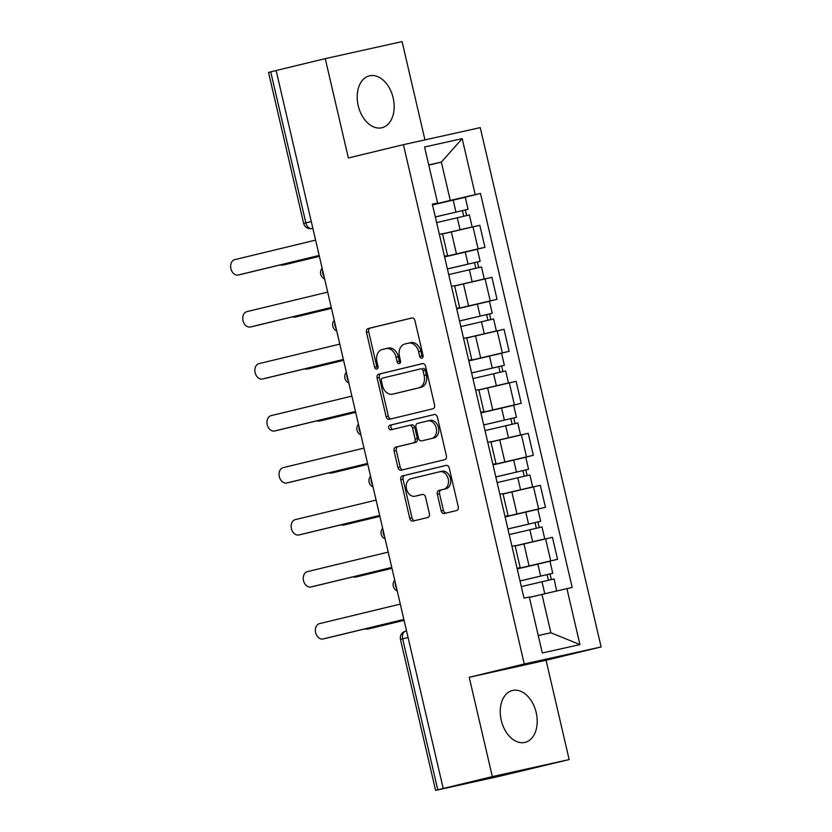 <?xml version="1.0" encoding="UTF-8"?>
<svg xmlns="http://www.w3.org/2000/svg" width="832" height="832" viewBox="0 0 832 832"><rect width="100%" height="100%" fill="white"/><g stroke="black" fill="none" stroke-linecap="round" stroke-linejoin="round"><path stroke-width="1.25" d="M421.876 358.145A2.35 1.747 -102.5 0 0 423.041 355.441L414.95 320.674A3.359 2.496 -102.5 0 0 411.798 317.98L368.15 328.526A3.359 2.496 -102.5 0 0 366.496 332.384L374.577 367.151A2.35 1.747 -102.5 0 0 376.782 369.034A2.35 1.747 -102.5 0 0 377.978 366.33L376.927 361.837A10.754 7.977 -102.5 0 1 382.242 349.492L385.882 348.608A10.754 7.977 -102.5 0 1 385.986 348.587A10.754 7.977 -102.5 0 1 396.063 357.209L397.114 361.702A2.35 1.747 -102.5 0 0 399.318 363.594A2.35 1.747 -102.5 0 0 399.339 363.584A2.35 1.747 -102.5 0 0 400.504 360.89L399.464 356.387A10.754 7.977 -102.5 0 1 404.778 344.042L408.408 343.169A10.754 7.977 -102.5 0 1 408.522 343.138A10.754 7.977 -102.5 0 1 418.6 351.759L419.65 356.262A2.35 1.747 -102.5 0 0 421.855 358.145A2.35 1.747 -102.5 0 0 421.876 358.145M536.193 712.556A26.697 17.898 76.4 0 0 512.46 690.487A26.697 17.898 76.4 0 0 501.249 720.304A26.697 17.898 76.4 0 0 524.992 742.383A26.697 17.898 76.4 0 0 536.193 712.556M393.162 97.906A26.697 17.898 76.4 0 0 369.418 75.837A26.697 17.898 76.4 0 0 358.218 105.664A26.697 17.898 76.4 0 0 381.961 127.733A26.697 17.898 76.4 0 0 393.162 97.906M441.158 510.806A3.359 2.496 -102.5 0 0 444.298 513.5A3.359 2.496 -102.5 0 0 444.34 513.49L456.57 510.536A3.359 2.496 -102.5 0 0 458.234 506.678L449.249 468.073A3.359 2.496 -102.5 0 0 446.098 465.379A3.359 2.496 -102.5 0 0 446.066 465.39L402.449 475.925A3.359 2.496 -102.5 0 0 400.795 479.783L409.77 518.388A3.359 2.496 -102.5 0 0 412.922 521.082A3.359 2.496 -102.5 0 0 412.963 521.071L427.742 517.504A3.359 2.496 -102.5 0 0 429.406 513.646L425.558 497.12A3.359 2.496 -102.5 0 0 422.406 494.426L415.043 496.205A8.986 6.666 -102.5 0 1 414.95 496.226A8.986 6.666 -102.5 0 1 406.505 488.966A8.986 6.666 -102.5 0 1 410.966 478.702L439.681 471.765A8.986 6.666 -102.5 0 1 439.774 471.744A8.986 6.666 -102.5 0 1 448.219 479.014A8.986 6.666 -102.5 0 1 443.758 489.268L438.974 490.422A3.359 2.496 -102.5 0 0 437.31 494.281L441.158 510.806L443.394 510.307A3.359 2.496 -102.5 0 0 446.181 513.042M524.264 663.988L469.217 677.29L492.336 776.62L443.206 788.486L276.13 70.512L325.25 58.646L348.369 157.976L403.416 144.674L524.264 663.988L601.099 646.942L480.251 127.629L403.416 144.674M432.9 408.782A3.359 2.496 -102.5 0 0 434.554 404.924L425.568 366.319A3.359 2.496 -102.5 0 0 422.417 363.626L378.778 374.171A3.359 2.496 -102.5 0 0 377.114 378.03L386.1 416.634A3.359 2.496 -102.5 0 0 389.251 419.328L432.9 408.782M437.414 417.196L446.399 455.801A3.359 2.496 -102.5 0 1 444.735 459.659L401.118 470.194A3.359 2.496 -102.5 0 1 401.086 470.205A3.359 2.496 -102.5 0 1 397.935 467.511L394.087 450.986A3.359 2.496 -102.5 0 1 395.751 447.127L413.442 442.863A3.359 2.496 -102.5 0 0 415.106 439.005L412.547 428.043A3.359 2.496 -102.5 0 0 409.396 425.35A3.359 2.496 -102.5 0 0 409.365 425.35L390.957 429.801A2.35 1.747 -102.5 0 1 390.926 429.811A2.35 1.747 -102.5 0 1 388.721 427.908A2.35 1.747 -102.5 0 1 389.886 425.225L434.231 414.513A3.359 2.496 -102.5 0 0 434.231 414.513A3.359 2.496 -102.5 0 1 437.414 417.196M492.336 776.62L569.161 759.574L500.729 775.975L435.604 790.4L400.473 639.402L402.657 638.851L437.798 789.838L435.604 790.4M424.954 139.89L402.085 41.6L325.25 58.646M569.161 759.574L546.052 660.244L601.099 646.942M443.206 788.486L437.798 789.838M311.272 221.551L303.67 223.413L268.528 72.426L270.712 71.864L305.854 222.862A6.843 4.586 76.4 0 0 311.886 228.53L311.813 228.55A6.843 5.075 -102.5 0 0 311.886 228.53L312.842 228.301M276.141 70.554L270.712 71.864M444.465 256.298L447.595 255.663L442.478 233.667L439.348 234.302M444.569 256.734L478.109 248.841L472.992 226.834L442.551 233.99M472.992 226.834L479.825 225.316L484.942 247.322L471.151 250.65M447.595 255.663L444.506 256.474M478.109 248.841L484.942 247.322M456.57 308.298L459.69 307.663L454.574 285.667L451.454 286.302M483.257 302.65L497.047 299.322L491.92 277.316L454.646 285.99M459.69 307.663L456.612 308.474M456.674 308.734L497.047 299.322M468.666 360.298L471.796 359.663L466.679 337.657L463.549 338.302M495.352 354.65L509.142 351.312L504.026 329.316L466.752 337.99M471.796 359.663L468.707 360.464M468.77 360.734L509.142 351.312M480.771 412.298L483.891 411.663L478.774 389.657L475.654 390.291M507.458 406.65L521.248 403.312L516.121 381.316L478.847 389.979M483.891 411.663L480.813 412.464M480.875 412.734L521.248 403.312M492.866 464.298L495.997 463.653L490.88 441.657L487.75 442.291M519.553 458.65L533.343 455.312L528.226 433.316L490.953 441.979M495.997 463.653L492.908 464.464M492.97 464.734L533.343 455.312M504.972 516.287L508.092 515.653L502.975 493.657L499.855 494.291M531.658 510.64L545.449 507.312L540.322 485.316L503.048 493.979M508.092 515.653L505.014 516.464M505.076 516.724L545.449 507.312M517.067 568.287L520.198 567.653L515.081 545.657L511.95 546.291M543.754 562.64L557.544 559.312L552.427 537.316L515.154 545.979M520.198 567.653L517.109 568.464M517.171 568.724L557.544 559.312M538.262 635.554L550.878 632.757L541.954 594.422L566.914 588.63L579.946 644.623L542.318 652.974L529.287 596.97L524.014 598.146L432.338 204.152L437.601 202.987L432.411 204.474M432.474 204.734L450.278 200.439L441.355 162.105L428.74 164.902M428.792 165.142L441.355 162.105L462.197 138.642L475.228 194.636L450.278 200.439M437.601 202.987L424.57 146.994L462.197 138.642M566.914 588.63L572.177 587.465L480.49 193.471L475.228 194.636M469.217 677.29L546.052 660.244M541.954 594.422L529.391 597.459M459.056 198.65L480.49 193.471M550.878 632.757L579.946 644.623M422.854 357.334A2.35 1.747 -102.5 0 1 421.886 355.763L420.846 351.26A10.754 7.977 -102.5 0 0 410.758 342.638A10.754 7.977 -102.5 0 0 410.654 342.67L408.626 343.117M386.1 348.566L388.118 348.109A10.754 7.977 -102.5 0 1 388.222 348.088A10.754 7.977 -102.5 0 1 398.31 356.71L399.35 361.213A2.35 1.747 -102.5 0 0 400.317 362.773M412.162 317.938L370.396 328.037A3.359 2.496 -102.5 0 0 368.732 331.895L376.823 366.652A2.35 1.747 -102.5 0 0 377.78 368.222M422.781 363.584L381.014 373.672A3.359 2.496 -102.5 0 0 379.35 377.53L388.336 416.135A3.359 2.496 -102.5 0 0 391.123 418.881M423.02 370.739A2.35 1.747 -102.5 0 0 420.815 368.846A2.35 1.747 -102.5 0 0 420.784 368.857L382.502 378.113A2.35 1.747 -102.5 0 0 381.337 380.806L382.45 385.549A10.754 7.977 -102.5 0 0 392.527 394.17A10.754 7.977 -102.5 0 0 392.631 394.15L418.808 387.826A10.754 7.977 -102.5 0 0 424.122 375.482L423.02 370.739L425.256 370.24A2.35 1.747 -102.5 0 0 423.051 368.358A2.35 1.747 -102.5 0 0 423.03 368.358L423.051 368.358M394.659 393.702A10.754 7.977 -102.5 0 0 394.763 393.682A10.754 7.977 -102.5 0 0 394.878 393.65L392.631 394.15M425.256 370.24L426.358 374.982A10.754 7.977 -102.5 0 1 421.044 387.327L394.878 393.65M409.438 425.339L411.611 424.861A3.359 2.496 -102.5 0 0 411.611 424.861A3.359 2.496 -102.5 0 1 414.794 427.544L417.342 438.506A3.359 2.496 -102.5 0 1 415.678 442.364L397.987 446.638A3.359 2.496 -102.5 0 0 396.334 450.497L400.171 467.012A3.359 2.496 -102.5 0 0 402.958 469.758M434.626 414.461L392.122 424.726A2.35 1.747 -102.5 0 0 390.915 427.201A2.35 1.747 -102.5 0 0 392.86 429.343M431.798 438.422A8.986 6.666 -102.5 0 0 436.249 428.168A8.986 6.666 -102.5 0 0 427.814 420.898A8.986 6.666 -102.5 0 0 427.721 420.919L417.602 423.363A3.359 2.496 -102.5 0 0 415.948 427.222L418.496 438.183A3.359 2.496 -102.5 0 0 421.647 440.877A3.359 2.496 -102.5 0 0 421.678 440.866L434.034 437.923A8.986 6.666 -102.5 0 0 438.495 427.669A8.986 6.666 -102.5 0 0 430.05 420.399A8.986 6.666 -102.5 0 0 429.957 420.42L427.908 420.878M423.852 440.388A3.359 2.496 -102.5 0 0 423.883 440.378A3.359 2.496 -102.5 0 0 423.914 440.367L434.034 437.923M439.868 471.723L441.917 471.266A8.986 6.666 -102.5 0 1 442.01 471.245A8.986 6.666 -102.5 0 1 450.455 478.514A8.986 6.666 -102.5 0 1 445.994 488.769L441.21 489.934A3.359 2.496 -102.5 0 0 439.546 493.782L443.394 510.307M417.102 495.747A8.986 6.666 -102.5 0 0 417.196 495.737A8.986 6.666 -102.5 0 0 417.279 495.716L415.043 496.205M422.77 494.385L417.279 495.716M446.462 465.338L404.695 475.426A3.359 2.496 -102.5 0 0 403.031 479.284L412.017 517.889A3.359 2.496 -102.5 0 0 414.804 520.634M466.274 228.363L442.53 233.917M436.623 222.602L469.383 214.958L472.17 226.949L470.35 227.427M442.52 233.865L472.17 226.949M435.323 216.986L463.726 210.298L462.415 210.631L463.715 216.195M280.488 264.846A7.873 5.845 -102.5 0 0 283.098 265.054A7.873 5.845 -102.5 0 0 283.182 265.034L319.363 256.287M435.313 216.934L468.062 209.29L465.327 209.986L466.617 215.53M432.515 204.942L465.275 197.288L468.062 209.29M319.374 256.339L286.094 264.389A7.873 5.845 77.5 0 1 286.01 264.399A7.873 5.845 77.5 0 1 285.927 264.42M462.405 210.579L465.327 209.986M319.176 255.497L241.29 274.321A7.873 5.845 77.5 0 1 241.207 274.342A7.873 5.845 77.5 0 1 241.124 274.362M315.598 240.115L234.811 259.636A7.873 5.845 -102.5 0 0 230.901 268.622A7.873 5.845 -102.5 0 0 238.295 274.986A7.873 5.845 -102.5 0 0 238.378 274.966L319.166 255.445M478.369 280.353L454.636 285.906M448.729 274.602L481.478 266.947L484.276 278.949L482.456 279.427M454.626 285.865L484.276 278.949M447.418 268.986L475.831 262.298L474.521 262.631L475.81 268.195M292.594 316.846A7.873 5.845 -102.5 0 0 295.194 317.044A7.873 5.845 -102.5 0 0 295.277 317.034L331.458 308.287M447.408 268.934L480.158 261.29L477.433 261.986L478.722 267.53M444.621 256.932L477.37 249.288L480.158 261.29M331.469 308.339L298.189 316.389A7.873 5.845 77.5 0 1 298.106 316.399A7.873 5.845 77.5 0 1 298.033 316.42M474.5 262.569L477.433 261.986M490.474 332.353L466.731 337.906M460.824 326.602L493.584 318.947L496.371 330.949L494.551 331.427M466.721 337.865L496.371 330.949M459.524 320.986L487.926 314.288L486.616 314.631L487.916 320.195M304.689 368.846A7.873 5.845 -102.5 0 0 307.299 369.044A7.873 5.845 -102.5 0 0 307.382 369.023L343.564 360.287M459.514 320.934L492.263 313.279L489.528 313.976L490.818 319.53M456.716 308.932L489.466 301.288L492.263 313.279M343.574 360.339L310.294 368.378A7.873 5.845 77.5 0 1 310.211 368.399A7.873 5.845 77.5 0 1 310.128 368.42M486.606 314.569L489.528 313.976M331.282 307.497L253.386 326.321A7.873 5.845 77.5 0 1 253.313 326.342A7.873 5.845 77.5 0 1 253.23 326.352M327.694 292.115L246.906 311.636A7.873 5.845 -102.5 0 0 243.006 320.622A7.873 5.845 -102.5 0 0 250.401 326.986A7.873 5.845 -102.5 0 0 250.474 326.966L331.261 307.445M343.377 359.497L265.491 378.321A7.873 5.845 77.5 0 1 265.408 378.342A7.873 5.845 77.5 0 1 265.325 378.352M339.799 344.115L259.012 363.636A7.873 5.845 -102.5 0 0 255.102 372.622A7.873 5.845 -102.5 0 0 262.496 378.986A7.873 5.845 -102.5 0 0 262.579 378.966L343.366 359.445M502.57 384.353L478.837 389.906M472.93 378.602L505.679 370.947L508.477 382.949L506.657 383.427M478.826 389.865L508.477 382.949M471.619 372.975L500.032 366.288L498.722 366.621L500.011 372.185M316.794 420.846A7.873 5.845 -102.5 0 0 319.394 421.044A7.873 5.845 -102.5 0 0 319.478 421.023L355.659 412.287M471.609 372.934L504.358 365.279L501.634 365.976L502.923 371.53M468.822 360.932L501.571 353.278L504.358 365.279M355.67 412.339L322.39 420.378A7.873 5.845 77.5 0 1 322.306 420.399A7.873 5.845 77.5 0 1 322.234 420.42M498.701 366.569L501.634 365.976M514.675 436.353L490.932 441.906M485.025 430.602L517.785 422.947L520.572 434.949L518.752 435.417M490.922 441.865L520.572 434.949M483.725 424.975L512.127 418.288L510.817 418.621L512.117 424.185M328.89 472.846A7.873 5.845 -102.5 0 0 331.5 473.044A7.873 5.845 -102.5 0 0 331.583 473.023L367.765 464.277M483.714 424.934L516.464 417.279L513.729 417.976L515.018 423.53M480.917 412.932L513.666 405.278L516.464 417.279M367.775 464.339L334.495 472.378A7.873 5.845 77.5 0 1 334.412 472.399A7.873 5.845 77.5 0 1 334.329 472.41M510.806 418.569L513.729 417.976M526.77 488.353L503.038 493.906M497.13 482.602L529.88 474.947L532.678 486.949L530.858 487.417M503.027 493.854L532.678 486.949M495.82 476.975L524.233 470.288L522.922 470.621L524.212 476.185M340.995 524.846A7.873 5.845 -102.5 0 0 343.595 525.044A7.873 5.845 -102.5 0 0 343.678 525.023L379.86 516.277M495.81 476.934L528.559 469.279L525.834 469.976L527.124 475.53M493.022 464.932L525.772 457.278L528.559 469.279M379.87 516.339L346.59 524.378A7.873 5.845 77.5 0 1 346.507 524.399A7.873 5.845 77.5 0 1 346.434 524.41M522.902 470.569L525.834 469.976M355.482 411.497L277.586 430.321A7.873 5.845 77.5 0 1 277.514 430.331A7.873 5.845 77.5 0 1 277.43 430.352M351.894 396.105L271.107 415.636A7.873 5.845 -102.5 0 0 267.207 424.611A7.873 5.845 -102.5 0 0 274.602 430.986A7.873 5.845 -102.5 0 0 274.674 430.966L355.462 411.445M367.578 463.497L289.692 482.321A7.873 5.845 77.5 0 1 289.609 482.331A7.873 5.845 77.5 0 1 289.526 482.352M364 448.105L283.213 467.626A7.873 5.845 -102.5 0 0 279.302 476.611A7.873 5.845 -102.5 0 0 286.697 482.976A7.873 5.845 -102.5 0 0 286.78 482.966L367.567 463.445M379.683 515.497L301.787 534.31A7.873 5.845 77.5 0 1 301.714 534.331A7.873 5.845 77.5 0 1 301.631 534.352M376.095 500.105L295.308 519.626A7.873 5.845 -102.5 0 0 291.408 528.611A7.873 5.845 -102.5 0 0 298.802 534.976A7.873 5.845 -102.5 0 0 298.875 534.966L379.662 515.434M538.876 540.353L515.133 545.906M509.226 534.591L541.986 526.947L544.773 538.938L542.953 539.417M515.122 545.854L544.773 538.938M507.926 528.975L536.328 522.288L535.018 522.621L536.318 528.185M353.09 576.836A7.873 5.845 -102.5 0 0 355.701 577.044A7.873 5.845 -102.5 0 0 355.784 577.023L391.966 568.277M507.915 528.934L540.665 521.279L537.93 521.976L539.219 527.53M505.118 516.932L537.867 509.278L540.665 521.279M391.976 568.329L358.696 576.378A7.873 5.845 77.5 0 1 358.613 576.389A7.873 5.845 77.5 0 1 358.53 576.41M535.007 522.569L537.93 521.976M391.778 567.497L313.893 586.31A7.873 5.845 77.5 0 1 313.81 586.331A7.873 5.845 77.5 0 1 313.726 586.352M388.201 552.105L307.414 571.626A7.873 5.845 -102.5 0 0 303.503 580.611A7.873 5.845 -102.5 0 0 310.898 586.976A7.873 5.845 -102.5 0 0 310.981 586.955L391.768 567.434M552.219 592.041L529.381 597.386M521.331 586.591L554.081 578.937L556.681 591.001M529.37 597.345L556.878 590.938M520.021 580.975L548.434 574.288L547.123 574.621L548.413 580.185M365.196 628.836A7.873 5.845 -102.5 0 0 367.796 629.034A7.873 5.845 -102.5 0 0 367.879 629.023L404.061 620.277M520.01 580.923L552.76 573.279L550.035 573.976L551.325 579.519M517.223 568.932L549.973 561.278L552.76 573.279M404.071 620.329L370.791 628.378A7.873 5.845 77.5 0 1 370.708 628.389A7.873 5.845 77.5 0 1 370.635 628.41M547.102 574.558L550.035 573.976M403.884 619.486L325.988 638.31A7.873 5.845 77.5 0 1 325.915 638.331A7.873 5.845 77.5 0 1 325.832 638.342M400.296 604.105L319.509 623.626A7.873 5.845 -102.5 0 0 315.609 632.611A7.873 5.845 -102.5 0 0 323.003 638.976A7.873 5.845 -102.5 0 0 323.076 638.955L403.863 619.434M400.473 639.402A6.843 6.843 0 0 1 405.527 631.197L405.59 631.186A6.843 4.586 76.4 0 0 405.527 631.197A6.843 4.586 76.4 0 0 402.657 638.851L408.075 637.541M538.616 508.83L533.489 486.824M526.51 456.83L521.394 434.834M514.415 404.83L509.288 382.834M502.31 352.83L497.193 330.834M490.214 300.83L485.087 278.834M550.711 560.83L545.594 538.824M529.058 565.854L523.931 543.858M516.953 513.854L511.836 491.858M504.858 461.864L499.73 439.858M492.752 409.864L487.635 387.858M480.657 357.864L475.53 335.868M468.551 305.864L463.434 283.868M456.456 253.864L451.329 231.868M322.67 270.535A6.843 4.586 76.4 0 0 324.085 276.578M334.776 322.535A6.843 4.586 76.4 0 0 336.18 328.578M346.871 374.535A6.843 4.586 76.4 0 0 348.286 380.578M358.977 426.525A6.843 4.586 76.4 0 0 360.381 432.578M371.072 478.525A6.843 4.586 76.4 0 0 372.486 484.578M383.178 530.525A6.843 4.586 76.4 0 0 384.582 536.578M395.273 582.525A6.843 4.586 76.4 0 0 396.687 588.567M420.846 351.26L418.6 351.759M399.35 361.213L397.114 361.702M398.31 356.71L396.063 357.209M376.823 366.652L374.577 367.151M368.732 331.895L366.496 332.384M370.396 328.037L368.15 328.526M421.886 355.763L419.65 356.262M388.336 416.135L386.1 416.634M379.35 377.53L377.114 378.03M381.014 373.672L378.778 374.171M421.044 387.327L418.808 387.826M426.358 374.982L424.122 375.482M400.171 467.012L397.935 467.511M396.334 450.497L394.087 450.986M397.987 446.638L395.751 447.127M415.678 442.364L413.442 442.863M417.342 438.506L415.106 439.005M414.794 427.544L412.547 428.043M392.122 424.726L389.886 425.225M439.546 493.782L437.31 494.281M441.21 489.934L438.974 490.422M445.994 488.769L443.758 489.268M412.017 517.889L409.77 518.388M403.031 479.284L400.795 479.783M404.695 475.426L402.449 475.925M457.267 217.703L460.065 229.694M453.159 200.034L455.946 212.035M286.094 264.389L283.182 265.034M238.378 274.966L241.29 274.321M469.373 269.693L472.16 281.694M465.254 252.034L468.052 264.035M298.189 316.389L295.277 317.034M481.468 321.693L484.266 333.694M477.36 304.034L480.147 316.025M310.294 368.378L307.382 369.023M250.474 326.966L253.386 326.321M262.579 378.966L265.491 378.321M493.574 373.693L496.361 385.694M489.455 356.023L492.253 368.025M322.39 420.378L319.478 421.023M505.669 425.693L508.466 437.694M501.561 408.023L504.348 420.025M334.495 472.378L331.583 473.023M517.774 477.693L520.562 489.694M513.656 460.023L516.454 472.025M346.59 524.378L343.678 525.023M274.674 430.966L277.586 430.321M286.78 482.966L289.692 482.321M298.875 534.966L301.787 534.31M529.87 529.693L532.667 541.684M525.762 512.023L528.549 524.025M358.696 576.378L355.784 577.023M310.981 586.955L313.893 586.31M541.975 581.682L544.762 593.684M537.857 564.023L540.654 576.025M370.791 628.378L367.879 629.023M323.076 638.955L325.988 638.31M322.14 268.258A6.843 6.843 0 0 0 324.636 278.949M334.246 320.247A6.843 6.843 0 0 0 336.731 330.938M346.341 372.247A6.843 6.843 0 0 0 348.837 382.938M358.446 424.247A6.843 6.843 0 0 0 360.932 434.938M370.542 476.247A6.843 6.843 0 0 0 373.038 486.938M382.647 528.247A6.843 6.843 0 0 0 385.133 538.938M394.742 580.247A6.843 6.843 0 0 0 397.238 590.938M303.67 223.413A6.843 6.843 0 0 0 311.813 228.55M410.758 342.638L408.522 343.138M388.222 348.088L385.986 348.587M394.763 393.682L392.527 394.17M411.642 424.85L409.396 425.35M430.05 420.399L427.814 420.898M442.01 471.245L439.774 471.744M417.196 495.737L414.95 496.226M286.01 264.399L283.098 265.054M238.295 274.986L241.207 274.342M298.106 316.399L295.194 317.044M310.211 368.399L307.299 369.044M250.401 326.986L253.313 326.342M262.496 378.986L265.408 378.342M322.306 420.399L319.394 421.044M334.412 472.399L331.5 473.044M346.507 524.399L343.595 525.044M274.602 430.986L277.514 430.331M286.697 482.976L289.609 482.331M298.802 534.976L301.714 534.331M358.613 576.389L355.701 577.044M310.898 586.976L313.81 586.331M370.708 628.389L367.796 629.034M323.003 638.976L325.915 638.331"/></g></svg>
